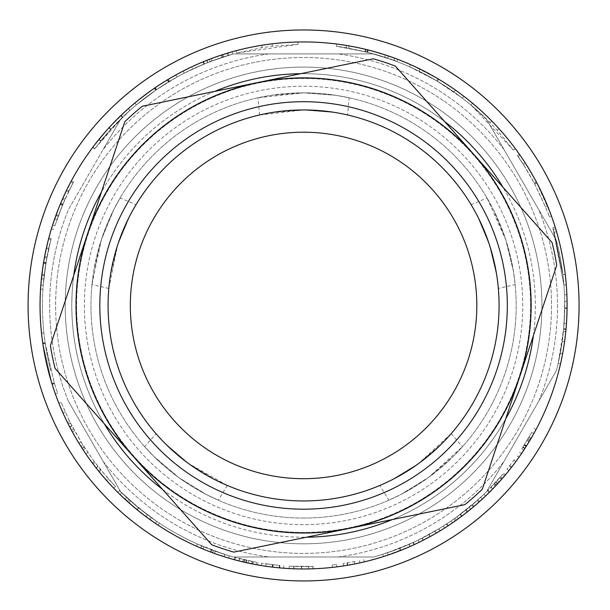 <?xml version="1.0" encoding="UTF-8"?>
<svg xmlns="http://www.w3.org/2000/svg" width="610" height="610" viewBox="0 0 610 610"><rect width="100%" height="100%" fill="white"/><g stroke="black" fill="none" stroke-linecap="round" stroke-linejoin="round"><path stroke-width="0.46" stroke-dasharray="3.05 2.29" d="M303.574 109.96A195.49 195.49 0 0 0 134.276 403.195A195.49 195.49 0 0 0 472.872 403.195A195.49 195.49 0 0 0 303.574 109.96A195.49 195.49 0 0 1 472.872 403.195A195.49 195.49 0 0 1 134.276 403.195A195.49 195.49 0 0 1 303.574 109.96A195.49 195.49 0 0 1 472.872 403.195A195.49 195.49 0 0 1 134.276 403.195A195.49 195.49 0 0 1 303.574 109.96A195.49 195.49 0 0 0 134.276 403.195A195.49 195.49 0 0 0 472.872 403.195A195.49 195.49 0 0 0 303.574 109.96M347.593 114.985L334.768 112.469L303.574 109.96L259.547 114.985L272.373 112.469L303.574 109.96L334.768 112.469L347.593 114.985L349.103 97.775L335.835 95.305L303.574 92.842L258.045 97.775L271.313 95.305L303.574 92.842L335.835 95.305L349.103 97.775M136.03 204.724L129.671 216.146L117.654 245.045L108.824 288.461L110.395 275.491L117.654 245.045L129.671 216.146L136.03 204.724L120.124 197.975L113.681 209.832L101.367 239.753L91.988 284.58L93.742 271.198L101.367 239.753L113.681 209.832L120.124 197.975M156 433.664L164.898 443.241L188.665 463.608L227.233 485.423L215.376 479.917L188.665 463.608L164.898 443.241L156 433.664L144.669 446.703L153.949 456.501L178.6 477.455L206.149 494.428L218.334 500.23L206.149 494.428L178.6 477.455L153.949 456.501L144.669 446.703M379.908 485.423L391.765 479.917L418.475 463.608L451.141 433.664L442.242 443.241L418.475 463.608L391.765 479.917L379.908 485.423L388.806 500.23L400.999 494.428L428.54 477.455L453.192 456.501L462.479 446.703L428.54 477.455L400.999 494.428L388.806 500.23M498.324 288.461L496.753 275.491L489.495 245.045L477.47 216.146L471.111 204.724L477.47 216.146L489.495 245.045L496.753 275.491L498.324 288.461L515.153 284.58L513.407 271.191L505.774 239.753L487.016 197.975L493.467 209.832L505.774 239.753L513.407 271.198L515.153 284.58M81.237 351.146A226.981 226.981 0 0 1 375.173 90.059A226.981 226.981 0 0 1 454.313 475.159A226.981 226.981 0 0 1 81.237 351.146A226.981 226.981 0 0 1 375.173 90.059A226.981 226.981 0 0 1 454.313 475.159A226.981 226.981 0 0 1 81.237 351.146M50.401 345.588L124.814 121.741A256.33 256.33 0 0 1 142.229 106.27L373.289 58.789A256.33 256.33 0 0 1 395.402 66.132L552.05 242.498A256.33 256.33 0 0 1 556.739 265.319L482.335 489.167A256.33 256.33 0 0 1 464.911 504.638L233.851 552.119A256.33 256.33 0 0 1 211.746 544.768L55.091 368.409A256.33 256.33 0 0 1 50.401 345.588M68.335 401.083L103.136 461.358L68.335 401.083A253.935 253.935 0 0 1 68.335 209.817L103.136 149.549L68.335 209.817A253.935 253.935 0 0 0 68.335 401.083M120.78 491.919L103.136 461.358L120.78 491.919A261.118 261.118 0 0 0 233.485 556.991L338.367 556.991L233.485 556.991A261.118 261.118 0 0 1 120.78 491.919A261.118 261.118 0 0 0 233.485 556.991M120.78 118.98L103.136 149.549L120.78 118.98A261.118 261.118 0 0 1 233.485 53.916L338.367 53.916L233.485 53.916A261.118 261.118 0 0 0 120.78 118.98A261.118 261.118 0 0 1 233.485 53.916M373.663 53.916L338.367 53.916L373.663 53.916A261.118 261.118 0 0 1 486.368 118.98L538.813 209.817L486.368 118.98A261.118 261.118 0 0 0 373.663 53.916A261.118 261.118 0 0 1 486.368 118.98M556.457 240.386L538.813 209.817L556.457 240.386A261.118 261.118 0 0 1 556.457 370.522L504.012 461.358L556.457 370.522A261.118 261.118 0 0 0 556.457 240.386A261.118 261.118 0 0 1 556.457 370.522M486.368 491.919L504.012 461.358L486.368 491.919A261.118 261.118 0 0 1 373.663 556.991L338.367 556.991L373.663 556.991A261.118 261.118 0 0 0 486.368 491.919A261.118 261.118 0 0 1 373.663 556.991M50.691 370.522A261.118 261.118 0 0 1 50.691 240.386A261.118 261.118 0 0 0 50.691 370.522A261.118 261.118 0 0 1 50.691 240.386M303.574 543.815A238.365 238.365 0 0 0 509.998 186.271A238.365 238.365 0 0 0 97.142 186.271A238.365 238.365 0 0 0 303.574 543.815A238.365 238.365 0 0 0 509.998 186.271A238.365 238.365 0 0 0 97.142 186.271A238.365 238.365 0 0 0 303.574 543.815M303.574 518.065A212.608 212.608 0 0 0 487.695 199.15A212.608 212.608 0 0 0 119.446 199.15A212.608 212.608 0 0 0 303.574 518.065A212.608 212.608 0 0 0 487.695 199.15A212.608 212.608 0 0 0 119.446 199.15A212.608 212.608 0 0 0 303.574 518.065M531.752 432.406L521.794 448.861L531.752 432.406L533.849 433.573A263.52 263.52 0 0 0 535.999 429.623L523.792 450.172A263.52 263.52 0 0 0 526.354 446.2L530.166 439.978A263.52 263.52 0 0 0 530.212 439.894L533.849 433.573M531.127 438.338L529.045 437.156L531.112 438.369M533.887 428.495L535.999 429.623M528.153 438.674L530.212 439.894M528.1 438.758L530.166 439.978M524.325 444.919L526.354 446.2M521.794 448.861L523.792 450.172M527.017 440.572L529.068 441.815M522.785 447.336L524.798 448.632M523.037 446.947L525.05 448.251M514.413 459.505L507.024 469.136L514.413 459.505L516.342 460.916L521.512 453.588A263.52 263.52 0 0 1 518.965 457.264L511.622 467.184A263.52 263.52 0 0 1 508.892 470.638A263.52 263.52 0 0 0 511.355 467.519A263.52 263.52 0 0 0 511.416 467.443L516.342 460.916M519.529 452.239L521.512 453.588L519.529 452.239M509.525 465.971L511.416 467.443M509.472 466.048L511.355 467.519L509.472 466.048M507.024 469.136L508.892 470.638L507.024 469.136M509.731 465.712L511.622 467.184L509.731 465.712M517.013 455.883L518.965 457.264L517.013 455.883M435.06 531.051L422.265 538.043A261.118 261.118 0 0 0 435.06 531.051L436.264 533.125L423.355 540.17A263.52 263.52 0 0 0 436.264 533.125M422.265 538.043L423.355 540.17M428.799 534.589L438.918 528.756L418.041 540.147L428.799 534.589L429.943 536.693L440.161 530.807A263.52 263.52 0 0 1 423.119 540.292L430.149 536.579L419.093 542.298L429.943 536.693L428.799 534.589M438.781 528.839L428.998 534.482L438.781 528.839L440.024 530.891L430.149 536.579L440.024 530.891M438.918 528.756L440.161 530.807M418.041 540.147L419.093 542.298M434.922 531.135L436.127 533.201M422.029 538.157L423.119 540.292M399.58 548.283L413.428 542.343L399.886 548.161L382.722 554.292L399.58 548.283L387.358 552.767L412.924 542.572L399.58 548.283L400.457 550.51A263.52 263.52 0 0 0 414.434 544.516L400.77 550.388L383.446 556.572L410.217 546.423A263.52 263.52 0 0 1 400.457 550.51L413.931 544.753L400.457 550.51L399.58 548.283M413.428 542.343L414.434 544.516L413.428 542.343M409.249 544.234L410.217 546.423L409.249 544.234M387.358 552.767L388.128 555.039M409.066 544.318L410.034 546.507M412.924 542.572L413.931 544.753M382.722 554.292L383.446 556.572M355.104 561.436L343.148 563.556L355.104 561.436L355.577 563.785L364.33 561.871A263.52 263.52 0 0 1 359.976 562.862L347.852 565.218A263.52 263.52 0 0 1 343.514 565.928A263.52 263.52 0 0 0 347.433 565.295A263.52 263.52 0 0 0 347.532 565.279L355.577 563.785M363.781 559.538L364.33 561.871L363.781 559.538M347.128 562.916L347.532 565.279M347.037 562.931L347.433 565.295L347.037 562.931M343.148 563.556L343.514 565.928L343.148 563.556M347.456 562.862L347.852 565.218L347.456 562.862M359.465 560.521L359.976 562.862L359.465 560.521M332.114 565.012L336.476 564.494L332.114 565.012L332.374 567.391A263.52 263.52 0 0 0 336.773 566.873A263.52 263.52 0 0 1 332.374 567.391A263.52 263.52 0 0 0 336.773 566.873A263.52 263.52 0 0 1 332.374 567.391L332.114 565.012L336.476 564.494L336.773 566.873L336.476 564.494L332.114 565.012L332.374 567.391L332.114 565.012M336.476 564.494L336.773 566.873L336.476 564.494M279.898 565.5L266.097 563.869L279.898 565.5L279.677 567.887L265.754 566.24L279.677 567.887M266.097 563.869L265.754 566.24M279.51 565.462L261.659 563.19L279.51 565.462L279.288 567.849A263.52 263.52 0 0 0 283.703 568.223A263.52 263.52 0 0 1 279.578 567.872A263.52 263.52 0 0 1 279.487 567.864L261.271 565.554L279.189 567.841A263.52 263.52 0 0 0 279.288 567.849L279.51 565.462M283.886 565.828L283.703 568.223L283.886 565.828M279.41 565.455L279.189 567.841M261.659 563.19L261.271 565.554M279.7 565.478L279.487 567.864M279.799 565.493L279.578 567.872L279.799 565.493M100.688 141.07L111.012 129.084L122.358 117.448A261.118 261.118 0 0 0 100.688 141.07L98.82 139.56L109.243 127.467L120.696 115.725A263.52 263.52 0 0 0 98.82 139.56M122.358 117.448L120.696 115.725M111.012 129.084L94.611 148.863L122.77 117.051L110.677 129.457C122.884 116.861 129.32 110.509 129.976 110.395L111.012 129.084L109.243 127.467L92.697 147.429A263.52 263.52 0 0 1 121.115 115.32L108.908 127.841L128.382 108.603L109.243 127.467L111.012 129.084M94.825 148.581L110.677 129.457L94.825 148.581L92.911 147.14L108.908 127.841L92.911 147.14M94.611 148.863L92.697 147.429M129.976 110.395L128.382 108.603M100.909 140.796L99.049 139.286M122.77 117.051L121.115 115.32M564.608 312.023L563.655 328.752A261.118 261.118 0 0 1 560.277 353.281L562.633 353.724A263.52 263.52 0 0 0 565.798 331.482L567.003 312.084L566.042 328.965A263.52 263.52 0 0 1 560.506 363.987A263.52 263.52 0 0 0 565.996 329.392C567.087 311.245 567.445 301.866 567.056 301.248L566.476 323.414L567.071 308.546L566.873 294.744A263.52 263.52 0 0 1 567.079 307.897C566.24 334.181 566.08 327.173 564.578 341.745A263.52 263.52 0 0 1 562.633 353.724L560.277 353.281A261.118 261.118 0 0 0 563.419 331.245L564.608 312.023L567.003 312.084M564.677 308.515L564.685 307.875C563.853 333.922 563.693 326.975 562.207 341.409L558.173 363.453L563.617 329.179C564.692 311.199 565.043 301.897 564.662 301.287L564.09 323.254L564.677 308.515L567.071 308.546M564.479 294.844L566.873 294.744M564.09 323.254L566.476 323.414L564.09 323.254M564.662 301.287L567.056 301.248M558.173 363.453L560.506 363.987L558.173 363.453M560.277 353.281L562.633 353.724L560.277 353.281M564.685 307.875L567.079 307.897M562.87 274.645L552.835 227.66L563.892 284.977L553.361 229.368L562.87 274.645L554.223 232.25L562.87 274.645L565.249 274.363A263.52 263.52 0 0 0 555.123 226.943A263.52 263.52 0 0 1 566.278 284.794A263.52 263.52 0 0 0 555.657 228.666A263.52 263.52 0 0 1 565.249 274.363A263.52 263.52 0 0 0 556.526 231.579A263.52 263.52 0 0 1 565.249 274.363L562.87 274.645M552.835 227.66L555.123 226.943L552.835 227.66M554.223 232.25L556.526 231.579L554.223 232.25M553.361 229.368L555.657 228.666L553.361 229.368M563.892 284.977L566.278 284.794L563.892 284.977M523.159 164.143L517.402 155.588C520.574 159.576 526.201 168.772 534.291 183.175L545.332 206.775L534.726 183.999L523.159 164.143L525.172 162.847L519.369 154.208C522.564 158.234 528.245 167.514 536.411 182.054L536.899 182.977M523.776 165.112L534.291 183.175C545.066 205.844 550.029 217.053 549.183 216.802C549.229 215.162 544.25 203.915 534.223 183.046C526.544 169.344 521.184 160.544 518.142 156.64L523.776 165.112L525.797 163.823L536.411 182.054L550.708 213.988M517.402 155.588L519.369 154.208M545.332 206.775L547.551 205.867L536.846 182.878L525.172 162.847M537.837 184.777L547.513 205.776M518.142 156.64L520.109 155.275L525.797 163.823M549.183 216.802L551.44 215.986C551.486 214.331 546.453 202.977 536.342 181.925C528.588 168.093 523.182 159.21 520.109 155.275M513.475 150.121L471.042 105.103L490.074 122.686L497.188 130.243L513.475 150.121L515.397 148.703A263.52 263.52 0 0 0 472.575 103.265A263.52 263.52 0 0 1 515.397 148.703L513.475 150.121M471.042 105.103L472.575 103.265L471.042 105.103M497.188 130.243L498.965 128.641L497.188 130.243M490.074 122.686L491.782 121.009L490.074 122.686M418.948 71.202L409.485 66.772L436.768 80.856L462.372 98.172L454.008 92.019L437.5 81.29L418.948 71.202L420.008 69.052A263.52 263.52 0 0 0 410.454 64.584L437.988 78.797L452.063 87.756L438.735 79.239L420.008 69.052L418.948 71.202M409.485 66.772L410.454 64.584L409.485 66.772M455.388 90.067L463.829 96.266A263.52 263.52 0 0 0 455.388 90.067L454.008 92.019L455.388 90.067M462.372 98.172L463.829 96.266L462.372 98.172M338.908 46.734L367.296 52.224L384.696 57.248L366.671 52.071C348.226 48.098 338.138 46.207 336.423 46.406C337.528 46.169 347.06 47.916 365.001 51.659C385.993 57.584 396.607 60.886 396.843 61.557L387.617 58.224L365.413 51.758L346.343 47.854L369.973 52.918L393.961 60.474C393.435 59.91 384.689 57.195 367.708 52.33C349.949 48.419 340.349 46.551 338.908 46.734L339.229 44.362L349.156 45.91L369.995 50.447M348.737 48.266L349.156 45.91M393.961 60.474L394.792 58.224C394.258 57.653 385.428 54.915 368.295 50.005C350.376 46.055 340.685 44.172 339.229 44.362M346.343 47.854L346.732 45.491L366.831 49.639M370.598 50.599L373.061 51.263M374.052 51.537L382.988 54.191M384.765 54.755L367.25 49.745C348.63 45.735 338.458 43.828 336.72 44.027C337.841 43.79 347.456 45.552 365.565 49.334C386.748 55.312 397.461 58.644 397.697 59.322L388.387 55.96L365.985 49.433L346.732 45.491M387.617 58.224L388.387 55.96M396.843 61.557L397.697 59.322M336.423 46.406L336.72 44.027M384.696 57.248L385.436 54.976L367.876 49.898L367.296 52.224M297.985 44.393L236.726 53.032L262.071 47.649L272.35 46.207L297.985 44.393L297.932 41.998A263.52 263.52 0 0 0 236.116 50.714A263.52 263.52 0 0 1 297.932 41.998L297.985 44.393M236.726 53.032L236.116 50.714L236.726 53.032M272.35 46.207L272.068 43.828L272.35 46.207M262.071 47.649L261.69 45.285L262.071 47.649M193.034 68.884L184.22 73.2L204.045 64.042L221.903 57.431L212.173 60.847L232.654 54.145L210.168 61.61L193.034 68.884L192.02 66.711A263.52 263.52 0 0 0 183.13 71.073L203.061 61.854L221.155 55.159L211.335 58.606L231.998 51.842A263.52 263.52 0 0 0 222.048 54.862L206.95 60.291A263.52 263.52 0 0 0 206.752 60.367L192.02 66.711M184.22 73.2L183.13 71.073M207.629 62.594L206.752 60.367M207.827 62.517L206.95 60.291M222.787 57.142L222.048 54.862M232.654 54.145L231.998 51.842M212.173 60.847L211.335 58.606M228.803 55.266L228.117 52.971M227.843 55.556L227.149 53.261M204.045 64.042L203.13 61.831M203.976 64.073L203.061 61.854M144.029 98.744L156.305 89.822L169.45 81.404L156.602 89.617L144.029 98.744L142.565 96.845L154.955 87.84L168.223 79.353L155.253 87.634L142.565 96.845M169.45 81.404L168.223 79.353M169.389 81.443L155.596 90.303L136.373 104.882L156.129 89.944L176.961 77.081L169.389 81.443L168.162 79.391A263.52 263.52 0 0 0 167.979 79.498L154.238 88.328L134.84 103.037L154.78 87.962L167.171 79.986A263.52 263.52 0 0 1 167.415 79.834A263.52 263.52 0 0 1 175.802 74.984A263.52 263.52 0 0 0 168.162 79.391L169.389 81.443M169.206 81.557L167.979 79.498M176.961 77.081L175.802 74.984L176.961 77.081M168.657 81.885L167.415 79.834L168.657 81.885M168.413 82.037L167.171 79.986M136.373 104.882L134.84 103.037M54.931 225.685L62.685 204.663L56.928 219.707L64.637 200.118L58.102 216.398L62.769 204.464L72.948 182.985L62.853 204.266L54.931 225.685L52.651 224.953L56.173 214.697L51.446 228.811L60.199 204.403L55.853 215.582L60.565 203.534L70.836 181.864L60.649 203.336L52.651 224.953M69.014 190.709L62.685 204.663L73.421 182.1L69.014 190.709L66.864 189.657L60.481 203.732L71.309 180.972L66.864 189.657M58.423 215.521L56.173 214.697L58.423 215.521M72.948 182.985L70.836 181.864M68.572 191.609L66.421 190.564M58.102 216.398L55.853 215.582M64.637 200.118L62.449 199.157M65.102 199.073L62.914 198.097M56.928 219.707L54.671 218.921M73.421 182.1L71.309 180.972M53.741 229.512L51.446 228.811M43.234 285.267L45.918 263.024L43.798 278.991L46.772 258.16L44.172 275.506L45.956 262.811L50.897 239.57L45.994 262.605L43.234 285.267L40.847 285.083L41.907 274.302L40.565 289.125L43.554 262.635L41.411 278.755L44.629 256.589L41.793 275.232L43.592 262.422L48.579 238.967L43.63 262.208L40.847 285.083M48.853 247.988L45.918 263.024L51.156 238.601L48.853 247.988L46.512 247.462L43.554 262.635L48.838 237.984L46.512 247.462M44.278 274.584L41.907 274.302L44.278 274.584M50.897 239.57L48.579 238.967M48.632 248.964L46.291 248.445M44.172 275.506L41.793 275.232M46.772 258.16L44.416 257.725M46.978 257.031L44.629 256.589M43.798 278.991L41.411 278.755M51.156 238.601L48.838 237.984M42.952 289.27L40.565 289.125M54.412 383.568L57.546 392.939L54.176 382.813L45.148 342.904L43.905 332.961L45.231 343.476L54.412 383.568L52.124 384.285A263.52 263.52 0 0 0 55.289 393.74A263.52 263.52 0 0 1 51.888 383.522L42.784 343.247A263.52 263.52 0 0 1 42.746 343.034A263.52 263.52 0 0 1 41.518 333.212A263.52 263.52 0 0 0 42.86 343.819L52.056 384.079A263.52 263.52 0 0 0 52.124 384.285L54.412 383.568M57.546 392.939L55.289 393.74L57.546 392.939M54.343 383.362L52.056 384.079M45.231 343.476L42.86 343.819M43.905 332.961L41.518 333.212L43.905 332.961M45.117 342.69L42.746 343.034L45.117 342.69M45.148 342.904L42.784 343.247M54.176 382.813L51.888 383.522M108.359 478.88L115.458 486.559L101.123 470.371L94.985 462.54L82.937 445.109L69.639 421.464L61.107 402.387L70.409 423.004L80.97 441.953L94.253 461.564L108.359 478.88L106.575 480.474A263.52 263.52 0 0 0 113.734 488.213L99.27 471.888A263.52 263.52 0 0 1 93.071 463.981L82.197 448.403A263.52 263.52 0 0 1 82.075 448.22L72.369 431.888A263.52 263.52 0 0 1 67.489 422.532L58.88 403.271A263.52 263.52 0 0 0 63.028 413.054L69.715 426.916A263.52 263.52 0 0 0 69.814 427.107L78.926 443.203A263.52 263.52 0 0 0 85.835 453.878L96.022 467.824A263.52 263.52 0 0 0 96.151 467.992L106.575 480.474M115.458 486.559L113.734 488.213M98.042 466.513L96.151 467.992M97.905 466.345L96.022 467.824M87.809 452.529L85.835 453.878M80.97 441.953L78.926 443.203M71.942 426.001L69.814 427.107M71.843 425.81L69.715 426.916M71.812 425.742L69.685 426.847M65.209 412.078L63.028 413.054M61.107 402.387L58.88 403.271M69.639 421.464L67.489 422.532M74.466 430.736L72.369 431.888M82.937 445.109L80.909 446.39M84.096 446.916L82.075 448.22M84.21 447.099L82.197 448.403M94.985 462.54L93.071 463.981M101.123 470.371L99.27 471.888M148.703 515.686L128.946 499.59L148.703 515.686L147.277 517.615L127.345 501.374L147.277 517.615M128.946 499.59L127.345 501.374M151.303 517.585L138.516 507.787L126.613 497.47L138.683 507.924L151.303 517.585L149.907 519.529L136.998 509.647L124.997 499.232L137.166 509.785L149.907 519.529M126.613 497.47L124.997 499.232M156.762 521.397L138.683 507.924L119.476 490.638L138.516 507.787L156.762 521.397L155.42 523.38L145.942 516.624L158.12 525.187L137.166 509.785L117.791 492.339L136.998 509.647L155.42 523.38M147.376 514.71L145.942 516.624L147.376 514.71M121.725 492.849L120.056 494.565M130.387 500.879L128.801 502.671L130.387 500.879M119.476 490.638L117.791 492.339M159.439 523.189L158.12 525.187M223.313 553.933L229.284 555.786L211.243 549.709L197.518 544.067L223.313 553.933L222.581 556.213A263.52 263.52 0 0 0 228.605 558.081A263.52 263.52 0 0 1 224.297 556.762A263.52 263.52 0 0 1 224.206 556.732L222.581 556.213M229.284 555.786L228.605 558.081L229.284 555.786M212.646 552.782L214.43 553.438A263.52 263.52 0 0 1 210.397 551.943L200.82 548.115A263.52 263.52 0 0 1 200.705 548.062A263.52 263.52 0 0 1 196.542 546.255A263.52 263.52 0 0 0 203.1 549.061L212.554 552.751A263.52 263.52 0 0 0 212.646 552.782L213.469 550.533M213.378 550.502L212.554 552.751M204.007 546.85L203.1 549.061M197.518 544.067L196.542 546.255L197.518 544.067M201.635 545.858L200.705 548.062L201.635 545.858M201.757 545.904L200.82 548.115M211.243 549.709L210.397 551.943M215.216 551.173L214.4 553.422L215.246 551.181M224.93 554.452L224.206 556.732M225.021 554.475L224.297 556.762L225.021 554.475M239.265 558.531L252.243 561.482L251.77 563.831L234.827 559.843L257.519 564.913A263.52 263.52 0 0 1 252.967 564.067L234.095 559.644L251.77 563.831L252.243 561.482L239.265 558.531L238.67 560.849M256.558 562.306L234.728 557.334L256.558 562.306L256.124 564.662L256.558 562.306M257.938 562.557L257.519 564.913M235.452 557.532L234.827 559.843M239.608 558.615L239.021 560.941M252.243 561.482L251.77 563.831M244.572 559.82L244.03 562.153M234.728 557.334L234.095 559.644M252.532 561.535L252.06 563.884M253.424 561.711L252.967 564.067M308.607 566.522L294.028 566.4A261.118 261.118 0 0 0 308.607 566.522L308.652 568.924L293.936 568.794A263.52 263.52 0 0 0 308.652 568.924M294.028 566.4L293.936 568.794M301.409 566.568L313.09 566.4L289.308 566.187L301.409 566.568L301.393 568.962L313.182 568.794A263.52 263.52 0 0 1 293.677 568.787L301.622 568.962L289.178 568.573L301.393 568.962L301.409 566.568M312.93 566.408L301.637 566.568L312.93 566.408L313.014 568.802L301.622 568.962L313.014 568.802M313.09 566.4L313.182 568.794M289.308 566.187L289.178 568.573M308.439 566.53L308.485 568.924M293.768 566.393L293.677 568.787M451.225 520.818L443.264 526.064L451.225 520.818L452.582 522.793L456.295 520.2L448.243 525.706A263.52 263.52 0 0 1 444.545 528.092A263.52 263.52 0 0 0 447.915 525.919A263.52 263.52 0 0 0 447.999 525.866L452.582 522.793M454.907 518.248L456.295 520.2M446.688 523.86L447.999 525.866M446.604 523.914L447.915 525.919L446.604 523.914M443.264 526.064L444.545 528.092L443.264 526.064M446.932 523.7L448.243 525.706L446.932 523.7M453.688 519.11L455.068 521.07M478.026 499.75L483.898 494.313L472.506 504.569L456.997 516.746L478.026 499.75L479.62 501.534L485.552 496.044A263.52 263.52 0 0 1 482.319 499.079L474.054 506.391A263.52 263.52 0 0 1 470.653 509.236L461.968 516.052A263.52 263.52 0 0 1 458.407 518.683A263.52 263.52 0 0 0 461.602 516.327A263.52 263.52 0 0 0 461.686 516.266L479.62 501.534M483.898 494.313L485.552 496.044L483.898 494.313M472.01 504.988L473.551 506.818M460.245 514.352L461.686 516.266M460.169 514.405L461.602 516.327L460.169 514.405M456.997 516.746L458.407 518.683L456.997 516.746M460.535 514.131L461.968 516.052L460.535 514.131M469.128 507.383L470.653 509.236L469.128 507.383M472.506 504.569L474.054 506.391L472.506 504.569M480.695 497.318L482.319 499.079L480.695 497.318M490.806 487.459L499.842 477.683L501.641 479.262L489.738 491.957L505.446 474.824A263.52 263.52 0 0 1 502.442 478.347L489.197 492.491L501.641 479.262L499.842 477.683L490.806 487.459L492.529 489.128M502.709 474.359L487.512 490.791L502.709 474.359L504.539 475.907L502.709 474.359M503.616 473.284L505.446 474.824M488.046 490.265L489.738 491.957M491.058 487.207L492.781 488.869M499.842 477.683L501.641 479.262M494.58 483.501L496.334 485.133M487.512 490.791L489.197 492.491M500.032 477.462L501.839 479.041M500.635 476.776L502.442 478.347M452.063 87.756A263.52 263.52 0 0 0 40.794 285.709A263.52 263.52 0 0 0 417.858 542.892A263.52 263.52 0 0 0 452.063 87.756A263.52 263.52 0 0 0 40.794 285.709A263.52 263.52 0 0 0 417.858 542.892A263.52 263.52 0 0 0 452.063 87.756A263.52 263.52 0 0 0 40.794 285.709A263.52 263.52 0 0 0 417.858 542.892A263.52 263.52 0 0 0 452.063 87.756M458.811 77.859A275.499 275.499 0 0 0 28.853 284.809A275.499 275.499 0 0 0 423.058 553.689A275.499 275.499 0 0 0 458.811 77.859A275.499 275.499 0 0 1 423.058 553.689A275.499 275.499 0 0 1 28.853 284.809A275.499 275.499 0 0 1 458.811 77.859A275.499 275.499 0 0 0 28.853 284.809A275.499 275.499 0 0 0 423.058 553.689A275.499 275.499 0 0 0 458.811 77.859M444.583 121.504A231.777 231.777 0 0 0 300.745 73.696M214.773 91.363A231.777 231.777 0 0 0 101.451 192.02M73.764 275.308A231.777 231.777 0 0 0 104.279 423.782M162.565 489.395A231.777 231.777 0 0 0 306.395 537.212M392.367 519.545A231.777 231.777 0 0 0 505.69 418.887M533.376 335.599A231.777 231.777 0 0 0 502.869 187.125M443.287 100.62A247.942 247.942 0 0 0 56.326 286.875A247.942 247.942 0 0 0 411.109 528.862A247.942 247.942 0 0 0 443.287 100.62A247.942 247.942 0 0 0 56.326 286.875A247.942 247.942 0 0 0 411.109 528.862A247.942 247.942 0 0 0 443.287 100.62M434.175 113.978A231.777 231.777 0 0 0 72.445 288.088A231.777 231.777 0 0 0 404.094 514.299A231.777 231.777 0 0 0 434.175 113.978M427.091 124.364A219.196 219.196 0 0 0 84.988 289.026A219.196 219.196 0 0 0 398.643 502.96A219.196 219.196 0 0 0 427.091 124.364A219.196 219.196 0 0 0 84.988 289.026A219.196 219.196 0 0 0 398.643 502.96A219.196 219.196 0 0 0 427.091 124.364M268.774 53.916A253.935 253.935 0 0 0 103.136 149.549A253.935 253.935 0 0 1 268.774 53.916M504.012 149.549A253.935 253.935 0 0 0 338.367 53.916A253.935 253.935 0 0 1 504.012 149.549M538.813 401.083A253.935 253.935 0 0 0 538.813 209.817A253.935 253.935 0 0 1 538.813 401.083M338.367 556.991A253.935 253.935 0 0 0 504.012 461.358A253.935 253.935 0 0 1 338.367 556.991M103.136 461.358A253.935 253.935 0 0 0 268.774 556.991A253.935 253.935 0 0 1 103.136 461.358M528.946 437.324L531.013 438.537M527.52 439.734L529.571 440.969M524.135 445.224L526.163 446.505M524.554 444.56L526.582 445.841M513.872 460.237L515.801 461.656M428.998 534.482L430.149 536.579L428.998 534.482M399.672 548.245L400.557 550.472M399.886 548.161L400.77 550.388M354.204 561.619L354.669 563.968M273.097 564.791L272.822 567.17M272.906 564.768L272.624 567.147M272.449 564.715L272.167 567.094M272.647 564.738L272.365 567.117M110.677 129.457L108.908 127.841L110.677 129.457M563.419 331.245L565.798 331.482M563.655 328.752L566.042 328.965M563.617 329.179L565.996 329.392M562.207 341.409L564.578 341.745M534.726 183.999L536.846 182.878M534.291 183.175L536.411 182.054L534.291 183.175M534.223 183.046L536.342 181.925M437.5 81.29L438.735 79.239M436.768 80.856L437.988 78.797M367.708 52.33L368.295 50.005M365.413 51.758L365.985 49.433M365.001 51.659L365.565 49.334M366.671 52.071L367.25 49.745M204.441 63.882L203.534 61.663M210.168 61.61L209.306 59.376M223.535 56.898L222.802 54.618M221.903 57.431L221.155 55.159M156.602 89.617L155.253 87.634M156.305 89.822L154.955 87.84M156.129 89.944L154.78 87.962M155.596 90.303L154.238 88.328M62.853 204.266L60.649 203.336M62.769 204.464L60.565 203.534M62.411 205.318L60.199 204.403M62.685 204.663L60.481 203.732L62.685 204.663M45.994 262.605L43.63 262.208M45.956 262.811L43.592 262.422M45.803 263.733L43.44 263.352M45.918 263.024L43.554 262.635L45.918 263.024M100.406 469.486L98.538 470.989M94.253 461.564L92.339 462.998M73.513 428.975L71.4 430.111M70.409 423.004L68.267 424.08M85.148 448.541L83.143 449.852M138.683 507.924L137.166 509.785M138.569 507.833L137.059 509.693M138.516 507.787L136.998 509.647L138.516 507.787M211.853 549.938L211.014 552.18M244.29 559.759L243.748 562.092M246.768 560.323L246.242 562.656M246.127 560.178L245.601 562.511M248.575 560.72L248.072 563.061M243.276 559.515L242.727 561.848M301.637 566.568L301.622 568.962L301.637 566.568M451.064 520.932L452.422 522.907M466.345 509.632L467.839 511.5M465.636 510.196L467.123 512.08M477.272 500.421L478.865 502.213M494.382 483.715L496.128 485.346M496.105 481.847L497.867 483.471M495.663 482.327L497.424 483.951M497.348 480.482L499.132 482.083M493.665 484.477L495.411 486.117M471.111 204.724L487.016 197.975M451.141 433.664L462.479 446.703M227.233 485.423L218.334 500.23M108.824 288.461L91.988 284.58M259.547 114.985L258.045 97.775"/><path stroke-width="0.91" d="M133.864 340.327A173.255 173.255 0 0 1 358.222 141.047A173.255 173.255 0 0 1 418.628 434.983A173.255 173.255 0 0 1 133.864 340.327M112.072 344.81A195.505 195.505 0 0 0 433.405 451.621A195.505 195.505 0 0 0 365.245 119.926A195.505 195.505 0 0 0 112.072 344.81M103.997 346.465A203.748 203.748 0 0 1 367.845 112.11A203.748 203.748 0 0 1 438.88 457.782A203.748 203.748 0 0 1 103.997 346.465M124.814 121.741L50.401 345.588A256.33 256.33 0 0 0 55.091 368.409L211.746 544.768A256.33 256.33 0 0 0 233.851 552.119L464.911 504.638A256.33 256.33 0 0 0 482.335 489.167L556.739 265.319A256.33 256.33 0 0 0 552.05 242.498L395.402 66.132A256.33 256.33 0 0 0 373.289 58.789L142.229 106.27A256.33 256.33 0 0 0 124.814 121.741M87.611 233.66A227.583 227.583 0 0 1 473.726 154.315A227.583 227.583 0 0 1 349.385 528.374A227.583 227.583 0 0 1 87.611 233.66M536.899 182.977L537.837 184.777M550.708 213.988L551.44 215.986M366.831 49.639L367.876 49.898M369.995 50.447L370.598 50.599M373.061 51.263L374.052 51.537M382.988 54.191L384.765 54.755M385.436 54.976L394.792 58.224M458.811 77.859A275.499 275.499 0 0 0 28.853 284.809A275.499 275.499 0 0 0 423.058 553.689A275.499 275.499 0 0 0 458.811 77.859M452.063 87.756A263.52 263.52 0 0 1 417.858 542.892A263.52 263.52 0 0 1 40.794 285.709A263.52 263.52 0 0 1 452.063 87.756M300.745 73.696A231.777 231.777 0 0 0 214.773 91.363M101.451 192.02A231.777 231.777 0 0 0 73.764 275.308M104.279 423.782A231.777 231.777 0 0 0 162.565 489.395M306.395 537.212A231.777 231.777 0 0 0 392.367 519.545M505.69 418.887A231.777 231.777 0 0 0 533.376 335.599M502.869 187.125A231.777 231.777 0 0 0 444.583 121.504"/></g></svg>
